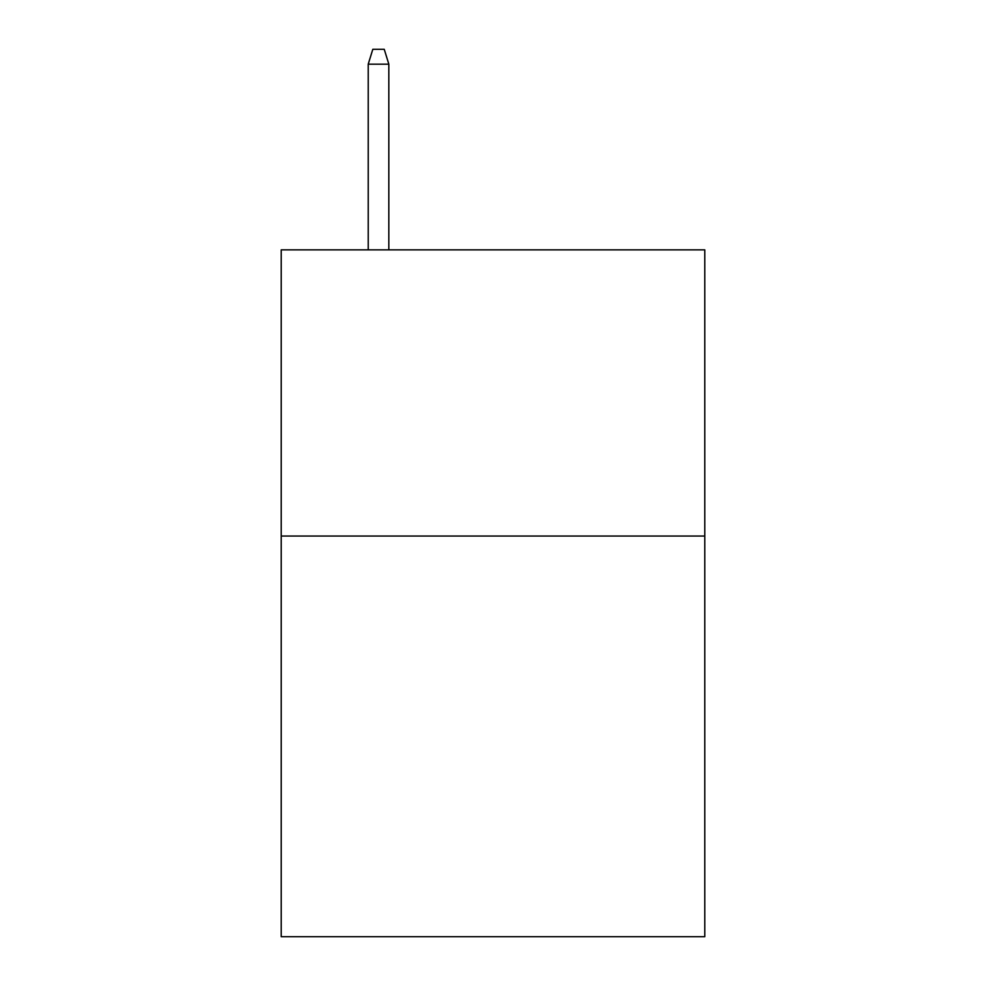 <?xml version="1.0" encoding="UTF-8"?>
<svg xmlns="http://www.w3.org/2000/svg" width="986" height="986" viewBox="0 0 986 986"><rect width="100%" height="100%" fill="white"/><g stroke="black" fill="none" stroke-linecap="round" stroke-linejoin="round"><path stroke-width="1.48" d="M704.78 536.039L704.78 936.7L281.22 936.7L281.22 249.852L704.78 249.852L704.78 536.039L281.22 536.039M388.829 249.852L388.829 64.176L368.222 64.176L368.222 249.852M368.222 64.176L372.807 49.3L384.244 49.3L388.829 64.176"/></g></svg>
